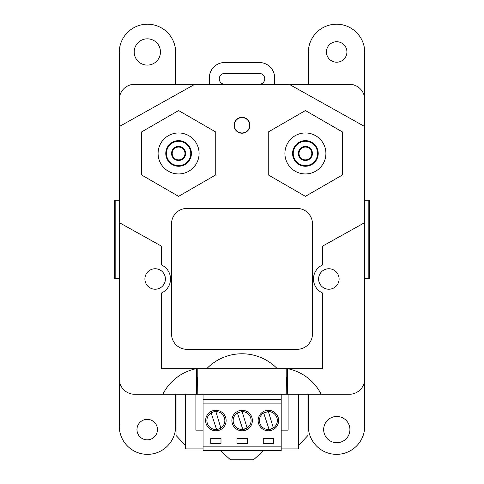 <?xml version="1.0" encoding="UTF-8"?>
<svg xmlns="http://www.w3.org/2000/svg" width="484" height="484" viewBox="0 0 484 484"><rect width="100%" height="100%" fill="white"/><g stroke="black" fill="none" stroke-linecap="round" stroke-linejoin="round"><path stroke-width="0.73" d="M209.336 84.276L209.336 77.876A15.373 15.373 0 0 1 224.709 62.503L259.291 62.503A15.373 15.373 0 0 1 274.664 77.876L274.664 84.276M259.291 84.276A5.445 5.445 0 0 0 264.736 78.838A5.445 5.445 0 0 0 259.291 73.393L224.709 73.393A5.445 5.445 0 0 0 219.264 78.838A5.445 5.445 0 0 0 224.709 84.276M293.237 153.452A12.167 12.167 0 0 1 311.49 142.913A12.167 12.167 0 0 1 311.49 163.991A12.167 12.167 0 0 1 293.237 153.452M298.362 153.452A7.048 7.048 0 0 0 308.931 159.551A7.048 7.048 0 0 0 308.931 147.348A7.048 7.048 0 0 0 298.362 153.452M299.003 153.452A6.407 6.407 0 0 0 308.611 159A6.407 6.407 0 0 0 308.611 147.904A6.407 6.407 0 0 0 299.003 153.452M293.207 153.452A12.197 12.197 0 0 0 311.508 164.016A12.197 12.197 0 0 0 311.508 142.889A12.197 12.197 0 0 0 293.207 153.452M292.596 153.452A12.808 12.808 0 0 1 311.811 142.357A12.808 12.808 0 0 1 311.811 164.548A12.808 12.808 0 0 1 292.596 153.452M284.913 153.452A20.497 20.497 0 0 0 315.653 171.203A20.497 20.497 0 0 0 315.653 135.702A20.497 20.497 0 0 0 284.913 153.452M185.638 153.452A7.048 7.048 0 0 0 175.069 147.348A7.048 7.048 0 0 0 175.069 159.551A7.048 7.048 0 0 0 185.638 153.452M184.997 153.452A6.407 6.407 0 0 0 175.389 147.904A6.407 6.407 0 0 0 175.389 159A6.407 6.407 0 0 0 184.997 153.452M190.763 153.452A12.167 12.167 0 0 1 172.51 163.991A12.167 12.167 0 0 1 172.51 142.913A12.167 12.167 0 0 1 190.763 153.452M190.793 153.452A12.197 12.197 0 0 0 172.492 142.889A12.197 12.197 0 0 0 172.492 164.016A12.197 12.197 0 0 0 190.793 153.452M191.404 153.452A12.808 12.808 0 0 1 172.189 164.548A12.808 12.808 0 0 1 172.189 142.357A12.808 12.808 0 0 1 191.404 153.452M199.087 153.452A20.497 20.497 0 0 0 168.347 135.702A20.497 20.497 0 0 0 168.347 171.203A20.497 20.497 0 0 0 199.087 153.452M249.683 125.271A7.683 7.683 0 0 0 242 117.582A7.683 7.683 0 0 0 234.316 125.271A7.683 7.683 0 0 0 242 132.955A7.683 7.683 0 0 0 249.683 125.271A7.683 7.683 0 0 0 242 117.582A7.683 7.683 0 0 0 234.316 125.271A7.683 7.683 0 0 0 242 132.955A7.683 7.683 0 0 0 249.683 125.271M196.528 383.382L197.551 383.382M286.449 383.382L287.472 383.382M196.528 377.623L197.551 377.623L197.805 394.272L197.805 368.657M286.195 368.657L286.195 394.272L286.449 377.623L287.472 377.623M119.282 279.625L119.282 378.899A15.373 15.373 0 0 0 134.655 394.272L197.551 394.272M286.449 394.272L349.345 394.272A15.373 15.373 0 0 0 364.718 378.899L364.718 279.625M308.356 394.272L308.356 425.019A28.205 28.205 0 0 0 336.537 454.355A28.205 28.205 0 0 0 364.718 425.019L364.718 53.536A28.205 28.205 0 0 0 336.537 24.2A28.205 28.205 0 0 0 308.356 53.536L308.356 84.276M175.644 84.276L175.644 53.536A28.205 28.205 0 0 0 147.463 24.2A28.205 28.205 0 0 0 119.282 53.536L119.282 126.554L194.858 84.276L134.655 84.276L289.142 84.276L364.718 126.554L364.718 99.65A15.373 15.373 0 0 0 349.345 84.276L289.142 84.276M288.113 394.272L288.113 430.143L281.198 430.143M298.362 394.272L298.362 448.892L281.198 448.892M203.056 448.892L185.638 448.892L185.638 394.272M195.887 394.272L195.887 430.143L203.056 430.143M349.92 429.598A13.128 13.128 0 0 0 330.227 418.224A13.128 13.128 0 0 0 330.227 440.966A13.128 13.128 0 0 0 349.92 429.598M157.457 429.598A10.249 10.249 0 0 0 142.084 420.723A10.249 10.249 0 0 0 142.084 438.468A10.249 10.249 0 0 0 157.457 429.598M119.282 126.554L119.282 425.019A28.205 28.205 0 0 0 147.463 454.355A28.205 28.205 0 0 0 175.644 425.019L175.644 394.272M160.464 51.97A13.128 13.128 0 0 0 140.765 40.595A13.128 13.128 0 0 0 140.765 63.337A13.128 13.128 0 0 0 160.464 51.97M346.919 51.97A10.249 10.249 0 0 0 331.546 43.094A10.249 10.249 0 0 0 331.546 60.839A10.249 10.249 0 0 0 346.919 51.97M215.87 411.569A8.966 8.966 0 0 0 207.333 423.337A8.978 8.978 0 0 0 216.578 429.489L211.139 412.906M216.572 429.477A8.966 8.966 0 0 0 224.461 417.934A8.978 8.978 0 0 0 215.87 411.557L220.849 428.007M263.659 412.906L269.098 429.489L263.665 412.912A8.978 8.978 0 0 0 269.098 429.489L273.369 428.001A8.978 8.978 0 0 0 268.39 411.557L263.665 412.912A8.966 8.966 0 0 0 260.846 425.388A8.966 8.966 0 0 0 273.369 427.995L268.39 411.557M237.402 412.906L242.835 429.489L237.402 412.912A8.978 8.978 0 0 0 242.835 429.489L247.106 428.001A8.978 8.978 0 0 0 242.127 411.557L237.402 412.912A8.966 8.966 0 0 0 234.589 425.388A8.966 8.966 0 0 0 247.106 427.995L242.127 411.557M286.195 394.272L197.805 394.272M281.198 394.272L281.198 450.634L203.056 450.634L203.056 394.272M281.198 399.397L203.056 399.397M281.198 403.124L203.056 403.124M205.621 420.542A10.249 10.249 0 0 0 220.994 429.417A10.249 10.249 0 0 0 220.994 411.666A10.249 10.249 0 0 0 205.621 420.542M210.746 438.48L210.746 443.604L220.994 443.604L220.994 438.48L210.746 438.48M263.266 438.48L263.266 443.604L273.514 443.604L273.514 438.48L263.266 438.48M237.003 438.48L237.003 443.604L247.251 443.604L247.251 438.48L237.003 438.48M252.376 420.542A10.249 10.249 0 0 0 237.003 411.666A10.249 10.249 0 0 0 237.003 429.417A10.249 10.249 0 0 0 252.376 420.542M278.633 420.542A10.249 10.249 0 0 0 263.266 411.666A10.249 10.249 0 0 0 263.266 429.417A10.249 10.249 0 0 0 278.633 420.542M281.198 446.163L203.056 446.163M307.969 394.272L307.969 435.461L298.362 445.637M185.638 445.637L176.031 435.461L176.031 394.272M263.611 450.634L253.531 459.8L230.469 459.8L220.389 450.634M287.605 368.657A48.194 48.194 0 0 1 321.164 394.272L349.345 394.272M287.472 368.657L287.472 394.272M119.282 222.622L161.553 246.193L161.553 265.014A15.373 15.373 0 0 1 161.553 292.959L161.553 368.657L322.447 368.657L322.447 292.959A15.373 15.373 0 0 1 322.447 265.014L322.447 246.193L364.718 222.622M339.096 278.984A10.249 10.249 0 0 0 323.723 270.114A10.249 10.249 0 0 0 323.723 287.859A10.249 10.249 0 0 0 339.096 278.984M119.282 99.65A15.373 15.373 0 0 1 134.655 84.276M196.528 394.272L196.528 368.657M162.836 394.272A48.194 48.194 0 0 1 196.395 368.657M165.401 278.984A10.249 10.249 0 0 0 150.028 270.114A10.249 10.249 0 0 0 150.028 287.859A10.249 10.249 0 0 0 165.401 278.984M297.079 349.327A15.373 15.373 0 0 0 312.452 333.954L312.452 223.796A15.373 15.373 0 0 0 297.079 208.422L186.921 208.422A15.373 15.373 0 0 0 171.548 223.796L171.548 333.954A15.373 15.373 0 0 0 186.921 349.327L297.079 349.327M249.944 125.271A7.944 7.944 0 0 0 238.031 118.392A7.944 7.944 0 0 0 238.031 132.15A7.944 7.944 0 0 0 249.944 125.271M277.229 368.657A49.126 49.126 0 0 0 206.771 368.657M268.257 132.005L268.257 174.899L305.41 196.347L342.557 174.899L342.557 132.005L305.41 110.558L268.257 132.005M215.743 132.005L178.59 110.558L141.443 132.005L141.443 174.899L178.59 196.347L215.743 174.899L215.743 132.005M368.826 200.207L369.486 200.207L369.486 278.348L368.826 278.348L368.826 200.207L364.718 200.207M364.718 278.348L368.826 278.348M115.174 200.207L115.174 278.348L114.514 278.348L114.514 200.207L119.282 200.207M115.174 278.348L119.282 278.348"/></g></svg>
